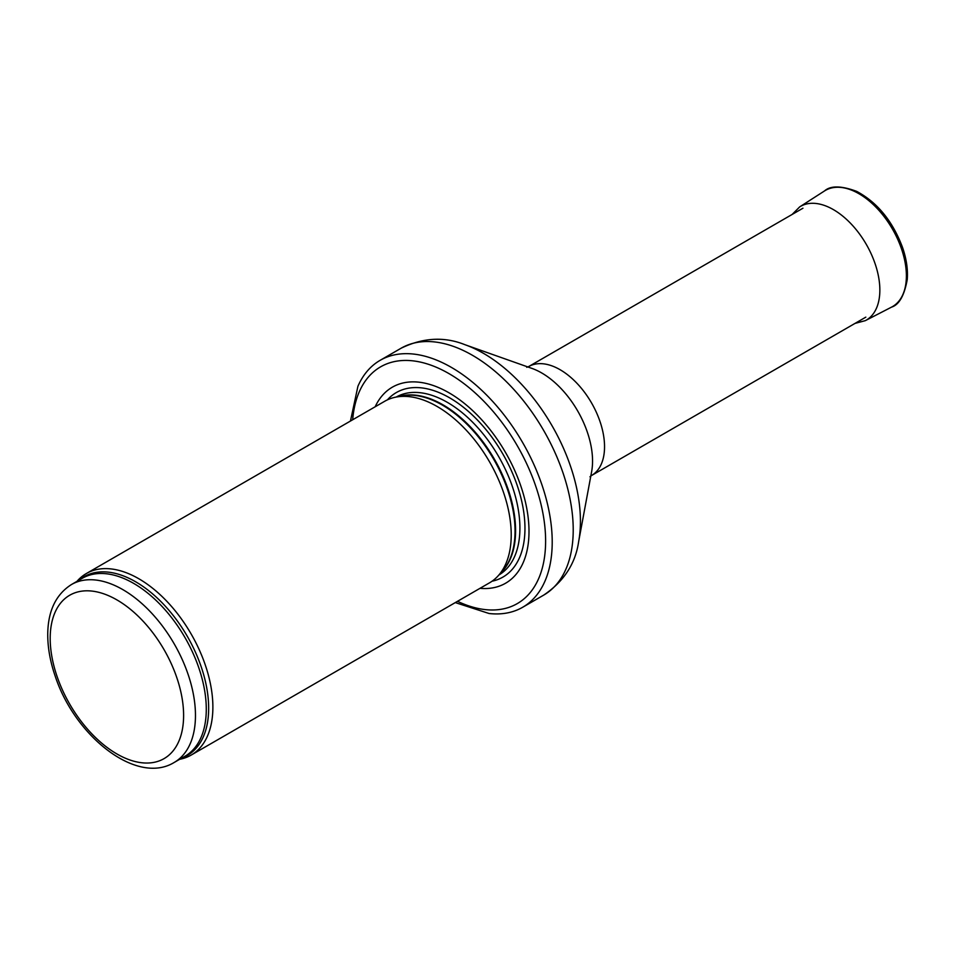 <?xml version="1.0" encoding="UTF-8"?>
<svg xmlns="http://www.w3.org/2000/svg" width="955" height="955" viewBox="0 0 955 955"><rect width="100%" height="100%" fill="white"/><g stroke="black" fill="none" stroke-linecap="round" stroke-linejoin="round"><path stroke-width="1.43" d="M179.695 759.285A104.823 60.523 -120 0 0 191.167 755.083A104.823 60.523 -120 0 0 207.235 671.078A104.823 60.523 -120 0 0 138.762 578.718A104.823 60.523 -120 0 0 86.356 573.525A104.823 60.523 -120 0 0 76.973 581.356M191.167 755.083L489.509 582.837A104.823 60.523 -120 0 0 498.486 575.459A104.823 60.523 -120 0 0 502.569 489.724A104.823 60.523 -120 0 0 437.104 406.472A104.823 60.523 -120 0 0 395.573 397.185A104.823 60.523 -120 0 0 384.686 401.279L86.356 573.525M479.995 588.328A113.203 65.358 -120 0 0 527.423 512.238A113.203 65.358 -120 0 0 448.957 392.78A113.203 65.358 -120 0 0 375.172 406.77M455.284 602.593L489.115 613.516A142.558 82.309 -120 0 0 522.683 607.261A142.558 82.309 -120 0 0 544.541 493.019A142.558 82.309 -120 0 0 451.405 367.4A142.558 82.309 -120 0 0 380.126 360.333A142.558 82.309 -120 0 0 357.922 386.274L350.461 421.036M122.825 589.617A102.722 59.306 -120 0 0 71.47 584.532C56.082 594.308 48.18 610.579 47.75 633.32C47.571 647.001 50.09 661.373 55.295 676.415C74.991 736.305 136.637 785.488 174.192 762.46A102.722 59.306 -120 0 0 189.938 680.151A102.722 59.306 -120 0 0 122.825 589.617M116.904 599.895A94.342 54.471 60 0 1 174.669 748.792A94.342 54.471 60 0 1 59.126 682.085A94.342 54.471 60 0 1 116.904 599.895M174.192 762.46L185.007 756.217A102.722 59.306 -120 0 0 200.753 673.908A102.722 59.306 -120 0 0 133.64 583.374A102.722 59.306 -120 0 0 82.285 578.288L71.47 584.532M181.928 757.995A103.236 59.604 -120 0 0 204.406 677.405A103.236 59.604 -120 0 0 135.67 581.798A103.236 59.604 -120 0 0 79.205 580.067M498.486 575.459L502.557 570.863A102.842 59.377 -120 0 0 506.556 486.752A102.842 59.377 -120 0 0 442.332 405.063A102.842 59.377 -120 0 0 401.589 395.967L395.573 397.185M501.089 572.523A102.722 59.306 -120 0 0 507.905 488.65A102.722 59.306 -120 0 0 442.941 404.801A102.722 59.306 -120 0 0 399.405 396.409M498.904 574.982A102.722 59.306 -120 0 0 514.303 492.577A102.722 59.306 -120 0 0 447.274 402.306A102.722 59.306 -120 0 0 396.182 397.065M492.064 581.213A106.542 61.514 -120 0 0 521.609 500.742A106.542 61.514 -120 0 0 449.626 397.829A106.542 61.514 -120 0 0 387.372 399.882M457.505 601.316A136.684 78.919 -120 0 0 545.52 536.018A136.684 78.919 -120 0 0 448.957 373.608A136.684 78.919 -120 0 0 352.682 419.758M522.683 607.261L543.693 595.12A142.558 82.309 -120 0 0 565.551 480.89A142.558 82.309 -120 0 0 472.415 355.272A142.558 82.309 -120 0 0 401.136 348.205L380.126 360.333M465.025 344.731L532.007 368.427A71.947 41.542 -120 0 1 541.676 372.939A71.947 41.542 -120 0 1 591.623 471.686L578.658 541.533A137.126 79.169 -120 0 0 483.457 353.326A137.126 79.169 -120 0 0 465.025 344.731C444.385 336.411 423.089 337.581 401.136 348.205M589.963 476.796L591.527 475.518A62.899 36.314 -120 0 0 601.161 425.13A62.899 36.314 -120 0 0 560.084 369.704A62.899 36.314 -120 0 0 528.628 366.589L526.742 367.305M891.564 307.116A67.089 38.737 -120 0 0 892.495 229.14A67.089 38.737 -120 0 0 824.499 190.952C830.54 185.509 841.26 185.64 856.671 191.37C877.299 202.388 892.579 221.047 902.499 247.333C906.462 258.829 908.038 269.561 907.25 279.529C904.325 295.596 899.097 304.788 891.564 307.116L865.337 320.641A65.692 37.925 -120 0 0 866.245 244.289A65.692 37.925 -120 0 0 799.681 206.901L824.499 190.952M578.658 541.533C575.531 563.569 563.88 581.428 543.693 595.12M591.527 475.518L865.827 317.156M528.628 366.589L802.94 208.214M854.988 323.411L865.337 320.641M799.681 206.901L792.101 214.481"/></g></svg>
